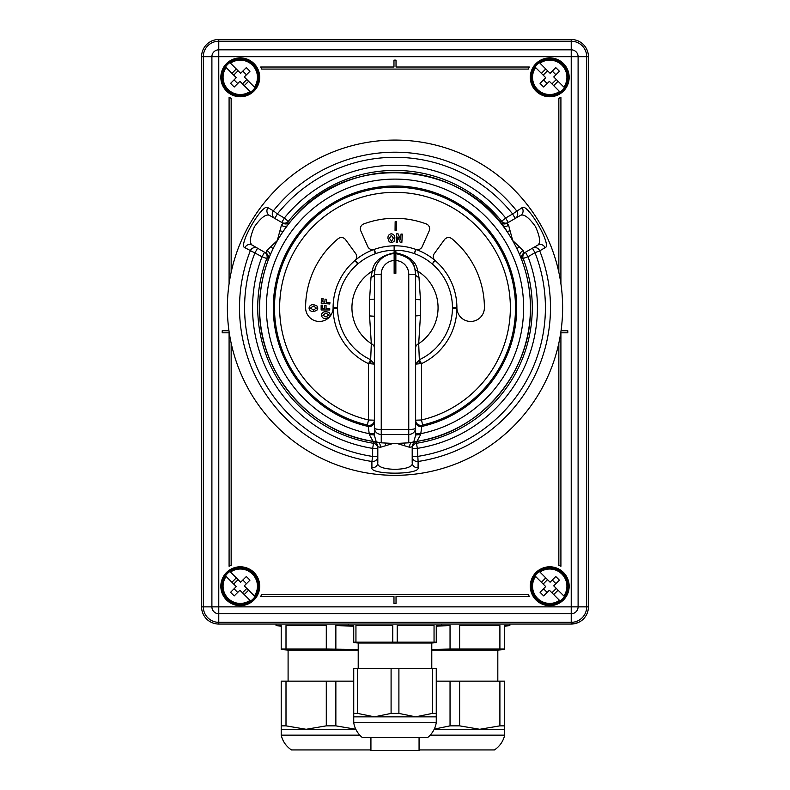 <?xml version="1.0" encoding="UTF-8"?>
<svg xmlns="http://www.w3.org/2000/svg" width="790" height="790" viewBox="0 0 790 790"><rect width="100%" height="100%" fill="white"/><g stroke="black" fill="none" stroke-linecap="round" stroke-linejoin="round"><path stroke-width="1.19" d="M588.422 557.74L588.422 606.858A17.192 17.192 0 0 1 571.229 624.051L218.771 624.051A17.192 17.192 0 0 1 201.578 606.858L201.578 56.692A17.192 17.192 0 0 1 218.771 39.5L571.229 39.5A17.192 17.192 0 0 1 588.422 56.692L588.422 511.555M572.088 622.303L572.296 624.021L578.053 622.639M549.731 57.897A19.424 19.424 0 0 1 569.165 77.321A19.424 19.424 0 0 1 549.731 96.755A19.424 19.424 0 0 1 530.307 77.321A19.424 19.424 0 0 1 549.731 57.897M240.269 57.897A19.424 19.424 0 0 1 259.693 77.321A19.424 19.424 0 0 1 240.269 96.755A19.424 19.424 0 0 1 220.835 77.321A19.424 19.424 0 0 1 240.269 57.897M549.731 566.795A19.424 19.424 0 0 1 569.165 586.229A19.424 19.424 0 0 1 549.731 605.654A19.424 19.424 0 0 1 530.307 586.229A19.424 19.424 0 0 1 549.731 566.795M240.269 566.795A19.424 19.424 0 0 1 259.693 586.229A19.424 19.424 0 0 1 240.269 605.654A19.424 19.424 0 0 1 220.835 586.229A19.424 19.424 0 0 1 240.269 566.795M571.229 49.819A6.873 6.873 0 0 1 578.102 56.692L571.229 56.692L571.229 39.5A17.192 17.192 0 0 1 588.422 56.692L588.422 606.858A17.192 17.192 0 0 1 571.229 624.051L571.229 622.332A15.474 15.474 0 0 0 586.694 606.858L586.694 56.692A15.474 15.474 0 0 0 571.229 41.218L218.771 41.218A15.474 15.474 0 0 0 203.306 56.692L203.306 606.858A15.474 15.474 0 0 0 218.771 622.332L571.229 622.332L571.229 613.731L218.771 613.731A6.873 6.873 0 0 1 211.898 606.858L211.898 56.692A6.873 6.873 0 0 1 218.771 49.819L571.229 49.819A6.873 6.873 0 0 1 578.102 56.692L578.102 606.858A6.873 6.873 0 0 1 571.229 613.731L571.229 56.692L218.771 56.692L218.771 606.858L588.422 606.858M396.027 596.539L529.33 596.539A22.87 22.87 0 0 1 528.411 594.475L261.589 594.475A22.87 22.87 0 0 1 260.67 596.539L393.973 596.539L393.973 603.422L396.027 603.422L396.027 596.539M231.154 272.293L231.154 98.296A22.87 22.87 0 0 1 229.09 97.269L229.09 283.758M228.962 330.743L222.217 330.743L222.217 332.807L229.09 332.807L229.09 566.282A22.87 22.87 0 0 1 231.154 565.255L231.154 343.117M393.973 67.012L260.67 67.012A22.87 22.87 0 0 1 261.589 69.076L528.411 69.076A22.87 22.87 0 0 1 529.33 67.012L396.027 67.012L396.027 60.129L393.973 60.129L393.973 67.012M558.846 343.117L558.846 565.255A22.87 22.87 0 0 1 560.91 566.282L560.91 332.807L567.783 332.807L567.783 330.743L561.038 330.743M560.91 283.758L560.91 97.269A22.87 22.87 0 0 1 558.846 98.296L558.846 272.293M253.027 90.09A18.052 18.052 0 0 1 227.5 90.09A18.052 18.052 0 0 1 229.88 62.558A18.052 18.052 0 0 1 255.032 87.71A18.052 18.052 0 0 1 253.027 90.09M244.278 76.956L254.41 87.098A17.192 17.192 0 0 0 230.492 63.18L240.634 73.312L246.302 67.644A34.128 14.961 45 0 1 249.946 71.288L244.278 76.956M239.903 81.34L250.657 92.084A18.052 18.052 0 0 1 225.506 66.933L236.25 77.687L230.591 83.355A34.128 14.961 45 0 0 234.235 86.999L239.903 81.34M225.506 66.933L226.118 67.555A17.192 17.192 0 0 0 250.035 91.472L250.657 92.084M244.228 85.666L248.613 81.291M229.88 62.558L230.492 63.18L229.88 62.558A18.052 18.052 0 0 1 255.032 87.71M231.924 73.361L236.299 68.977M246.836 79.513L242.451 83.888M238.076 70.754L233.702 75.139M234.067 79.879L237.711 83.523M242.816 71.12L246.47 74.773M226.898 63.951A18.911 18.911 0 0 1 253.639 63.951A18.911 18.911 0 0 1 253.639 90.692A18.911 18.911 0 0 1 226.898 90.692A18.911 18.911 0 0 1 226.898 63.951M562.5 90.09A18.052 18.052 0 0 1 536.973 90.09A18.052 18.052 0 0 1 539.343 62.558A18.052 18.052 0 0 1 564.495 87.71A18.052 18.052 0 0 1 562.5 90.09M553.75 76.956L563.882 87.098A17.192 17.192 0 0 0 539.965 63.18L550.097 73.312L555.765 67.644A34.128 14.961 45 0 1 559.409 71.288L553.75 76.956M549.366 81.34L560.12 92.084A18.052 18.052 0 0 1 534.968 66.933L545.722 77.687L540.054 83.355A34.128 14.961 45 0 0 543.698 86.999L549.366 81.34M534.968 66.933L535.59 67.555A17.192 17.192 0 0 0 559.508 91.472L560.12 92.084M553.701 85.666L558.076 81.291M539.343 62.558L539.965 63.18L539.343 62.558A18.052 18.052 0 0 1 564.495 87.71M541.387 73.361L545.771 68.977M556.298 79.513L551.924 83.888M547.549 70.754L543.164 75.139M543.53 79.879L547.184 83.523M552.289 71.12L555.933 74.773M536.361 63.951A18.911 18.911 0 0 1 563.102 63.951A18.911 18.911 0 0 1 563.102 90.692A18.911 18.911 0 0 1 536.361 90.692A18.911 18.911 0 0 1 536.361 63.951M253.027 598.988A18.052 18.052 0 0 1 227.5 598.988A18.052 18.052 0 0 1 229.88 571.466A18.052 18.052 0 0 1 255.032 596.618A18.052 18.052 0 0 1 253.027 598.988M244.278 585.864L254.41 595.996A17.192 17.192 0 0 0 230.492 572.079L240.634 582.21L246.302 576.552A34.128 14.961 45 0 1 249.946 580.196L244.278 585.864M239.903 590.239L250.657 600.993A18.052 18.052 0 0 1 225.506 575.841L236.25 586.595L230.591 592.263A34.128 14.961 45 0 0 234.235 595.907L239.903 590.239M225.506 575.841L226.118 576.453A17.192 17.192 0 0 0 250.035 600.37L250.657 600.993M244.228 594.574L248.613 590.189M229.88 571.466L230.492 572.079L229.88 571.466A18.052 18.052 0 0 1 255.032 596.618M231.924 582.26L236.299 577.885M246.836 588.412L242.451 592.796M238.076 579.663L233.702 584.037M234.067 588.777L237.711 592.431M242.816 580.028L246.47 583.672M226.898 572.859A18.911 18.911 0 0 1 253.639 572.859A18.911 18.911 0 0 1 253.639 599.6A18.911 18.911 0 0 1 226.898 599.6A18.911 18.911 0 0 1 226.898 572.859M562.5 598.988A18.052 18.052 0 0 1 536.973 598.988A18.052 18.052 0 0 1 539.343 571.466A18.052 18.052 0 0 1 564.495 596.618A18.052 18.052 0 0 1 562.5 598.988M553.75 585.864L563.882 595.996A17.192 17.192 0 0 0 539.965 572.079L550.097 582.21L555.765 576.552A34.128 14.961 45 0 1 559.409 580.196L553.75 585.864M549.366 590.239L560.12 600.993A18.052 18.052 0 0 1 534.968 575.841L545.722 586.595L540.054 592.263A34.128 14.961 45 0 0 543.698 595.907L549.366 590.239M534.968 575.841L535.59 576.453A17.192 17.192 0 0 0 559.508 600.37L560.12 600.993M553.701 594.574L558.076 590.189M539.343 571.466L539.965 572.079L539.343 571.466A18.052 18.052 0 0 1 564.495 596.618M541.387 582.26L545.771 577.885M556.298 588.412L551.924 592.796M547.549 579.663L543.164 584.037M543.53 588.777L547.184 592.431M552.289 580.028L555.933 583.672M536.361 572.859A18.911 18.911 0 0 1 563.102 572.859A18.911 18.911 0 0 1 563.102 599.6A18.911 18.911 0 0 1 536.361 599.6A18.911 18.911 0 0 1 536.361 572.859M415.629 311.319L415.629 304.091M367.34 425.01A120.524 120.524 0 0 1 395 187.181A120.524 120.524 0 0 1 422.66 425.01L421.475 419.994A115.37 115.37 0 0 0 395 192.335A115.37 115.37 0 0 0 368.525 419.994L374.371 420.191A5.155 5.155 180 0 1 368.061 425.218L367.34 425.01L368.525 419.994L368.525 363.676L370.668 359.717L371.31 343.66L369.572 315.931L369.572 299.479L371.004 277.389L372.248 271.148C373.551 261.796 380.849 255.693 394.141 252.849L394.141 245.818L395.859 245.818A61.897 61.897 0 0 1 415.747 249.393A5.155 5.155 0 0 0 422.196 246.628L429.197 230.887A5.155 5.155 0 0 0 426.294 223.955A89.398 89.398 0 0 0 363.706 223.955A5.155 5.155 0 0 0 360.803 230.887L367.804 246.628A5.155 5.155 0 0 0 374.253 249.393A61.897 61.897 0 0 1 394.141 245.818L394.141 250.262A57.443 57.443 0 0 0 375.744 253.58L375.349 253.718A57.443 57.443 0 0 0 358.077 263.702L357.761 263.969A57.443 57.443 0 0 0 337.557 307.705L337.557 308.337A57.443 57.443 0 0 0 370.431 359.638M422.66 425.01L421.939 425.218L420.655 434.628L416.883 441.373L408.756 442.825L395 443.526L381.244 442.825L373.443 441.432M416.715 441.403L416.883 441.373A135.446 135.446 0 0 0 530.446 307.705C531.729 372.228 480.606 432.328 416.715 441.403L416.557 441.432M373.285 441.403C309.394 432.328 258.271 372.228 259.545 307.705C259.979 272.935 271.73 242.55 294.818 216.549C350.434 150.801 465.883 160.795 509.362 235.124C523.276 257.323 530.307 281.517 530.455 307.705A135.446 135.446 0 0 0 395 172.26A135.446 135.446 0 0 0 259.554 307.705A135.446 135.446 0 0 0 373.117 441.373L369.345 434.628L368.061 425.218M356.695 256.651A5.155 5.155 0 0 0 355.707 253.62L345.576 239.676A5.155 5.155 0 0 0 338.12 238.728A89.398 89.398 0 0 0 305.602 307.705A13.756 13.756 0 0 0 319.012 321.451A13.756 13.756 0 0 0 333.103 307.705A61.897 61.897 0 0 1 354.878 260.582A5.155 5.155 0 0 0 356.695 256.651M369.345 434.628A5.155 0.672 180 0 1 374.371 435.3L374.371 274.249A20.629 20.629 0 0 1 394.141 253.639L394.141 273.32L395.859 273.32L395.859 253.639A20.629 20.629 0 0 1 415.629 274.249L414.809 268.481C413.733 261.204 407.413 256.256 395.859 253.639A20.629 20.629 0 0 1 415.629 274.249L415.629 435.3L413.693 442.074M381.244 442.825L381.244 434.53C377.097 434.125 374.806 431.992 374.371 428.131C374.806 428.96 377.097 429.414 381.244 429.503L408.756 429.503L408.756 274.249A13.756 13.756 0 0 0 395.859 260.522L394.141 260.493A13.756 13.756 0 0 0 381.244 274.249L381.244 434.53L408.756 434.53C412.903 434.125 415.194 431.992 415.629 428.131L415.629 421.396A5.155 5.155 -0 0 0 421.929 426.412A121.729 121.729 0 0 0 395 185.976A121.729 121.729 0 0 0 368.071 426.412A5.155 5.155 180 0 0 374.371 421.396L374.371 433.69L369.207 433.69A128.592 128.592 0 0 1 395 179.113A128.592 128.592 0 0 1 420.794 433.69L415.629 433.69M421.939 425.218A5.155 5.155 0 0 1 415.629 420.191L421.475 419.994L421.475 363.676A61.916 61.916 0 0 0 456.906 308.386L452.443 308.337L452.443 307.705A57.443 57.443 0 0 0 432.239 263.969L434.796 260.275A5.155 5.155 0 0 0 435.122 260.582A61.897 61.897 0 0 1 456.897 307.705A13.756 13.756 0 0 0 470.988 321.451A13.756 13.756 0 0 0 484.398 307.705A89.398 89.398 0 0 0 451.88 238.728A5.155 5.155 0 0 0 444.424 239.676L434.293 253.62A5.155 5.155 0 0 0 434.796 260.275A61.916 61.916 0 0 0 416.172 249.522L414.256 253.58A57.443 57.443 0 0 0 395.859 250.262L395.859 252.849C409.171 255.713 416.468 261.806 417.752 271.148L418.996 277.389L420.448 299.805L420.448 315.605L418.69 343.66L419.332 359.717L421.475 363.676L419.332 363.765A5.155 1.857 77.8 0 1 419.332 359.717L415.629 364.111L419.332 363.765M414.809 268.481A5.846 4.424 163.8 0 0 417.752 271.148A43.055 43.055 0 0 1 418.69 343.66A5.846 4.809 180 0 0 415.629 347.886M395.859 253.639L395.859 252.849M374.371 347.886A5.846 4.809 0 0 0 371.31 343.66A43.055 43.055 0 0 1 372.248 271.148A5.846 4.424 16.2 0 0 375.191 268.481L374.371 274.249A5.846 3.456 0 0 1 371.004 277.389M374.371 435.3L376.307 442.074M370.668 363.765L374.371 364.111L370.668 359.717A5.155 1.857 -77.8 0 1 370.668 363.765L368.525 363.676A61.916 61.916 0 0 1 333.094 308.386L337.557 308.337M375.349 253.718L373.828 249.522A61.916 61.916 0 0 0 355.204 260.275L358.077 263.702M408.756 274.249L415.629 274.249A5.846 3.456 180 0 0 418.996 277.389M381.244 274.249L374.371 274.249A20.629 20.629 0 0 1 394.141 253.639L394.141 252.849M395.859 255.338L394.141 255.338M420.655 434.628A5.155 0.672 -0 0 0 415.629 435.3M500.297 222.484L500.258 222.069A5.155 5.155 -120 0 0 506.825 223.284L508.227 222.484L506.825 223.284L508.572 225.209L512.71 240.535L523.237 250.598L524.027 253.067L525.419 252.257L527.996 256.73L521.43 259.09M268.57 259.09L268.215 259.367A5.155 5.155 120 0 0 265.973 253.067L264.581 252.257A5.155 5.155 120 0 1 266.813 258.567L262.004 256.73L264.581 252.257L265.973 253.067L266.763 250.598L277.29 240.535L281.428 225.209L283.175 223.284L274.792 218.445L277.369 213.981L284.351 218.01L289.683 222.523M392.887 443.516L380.336 447.308L377.808 446.765L377.808 456.442L372.653 456.442L371.893 461.469A155.482 155.482 0 0 1 250.292 250.835A5.155 5.076 -60 0 1 257.599 248.228L252.237 245.137L257.599 248.228L255.012 252.691A150.406 150.406 0 0 0 372.653 456.442L372.653 448.374A142.437 142.437 0 0 1 262.004 256.73L244.94 247.714C237.365 246.213 262.803 202.042 268.017 207.75L273.389 210.811A155.482 155.482 0 0 1 516.611 210.811A5.155 5.076 60 0 1 515.208 218.445L508.227 222.484A5.155 5.155 -120 0 1 501.65 221.259L505.649 218.01L508.227 222.484M521.785 259.367A5.155 5.155 60 0 1 524.027 253.067L532.401 248.228A5.155 5.076 60 0 1 539.708 250.835L545.061 247.714C552.605 246.055 527.068 201.934 521.983 207.75L512.631 213.981L515.208 218.445L520.571 215.354C523.948 213.804 528.915 217.536 535.462 226.552C540.034 236.743 540.804 242.945 537.763 245.137L532.401 248.228L534.988 252.691L539.708 250.835A155.482 155.482 0 0 1 418.108 461.469L418.078 467.65C420.566 474.968 369.592 475.027 371.922 467.65L371.893 461.469A5.155 5.076 180 0 0 377.808 456.442L377.808 462.624C375.171 471.521 414.938 471.462 412.192 462.624L412.192 446.765L409.664 447.308L397.113 443.516M289.742 222.069A5.155 5.155 -60 0 1 283.175 223.284L281.773 222.484L284.351 218.01A142.437 142.437 0 0 1 505.649 218.01L512.631 213.981A150.406 150.406 0 0 0 277.369 213.981L273.389 210.811A5.155 5.076 120 0 0 274.792 218.445L269.429 215.354C266.013 213.823 261.026 217.576 254.489 226.631C249.956 236.812 249.206 242.984 252.237 245.137A5.155 5.076 -60 0 0 244.94 247.714M268.215 259.367L266.813 258.567A137.282 137.282 0 0 0 373.463 443.289A5.155 5.155 180 0 1 377.808 448.374L372.653 448.374L373.828 441.511M227.372 307.705A167.628 167.628 0 0 1 395 140.077A167.628 167.628 0 0 1 562.628 307.705A167.628 167.628 0 0 1 395 475.333A167.628 167.628 0 0 1 227.372 307.705M416.172 441.511L417.347 448.374L418.108 461.469A5.155 5.076 -0 0 1 412.192 456.442L417.347 456.442A150.406 150.406 0 0 0 534.988 252.691L527.996 256.73A142.437 142.437 0 0 1 417.347 448.374L412.192 448.374A5.155 5.155 0 0 1 416.537 443.289A137.282 137.282 0 0 0 523.187 258.567A5.155 5.155 60 0 1 525.419 252.257M416.537 441.679A5.155 5.155 0 0 0 412.192 446.765L412.192 448.374M274.792 218.445L269.429 215.354A5.155 5.076 120 0 1 268.017 207.75M257.599 248.228L264.581 252.257M377.808 462.624A5.155 5.076 180 0 1 371.922 467.65M412.192 462.624A5.155 5.076 -0 0 0 418.078 467.65M521.983 207.75A5.155 5.076 60 0 1 520.571 215.354M545.061 247.714A5.155 5.076 -120 0 0 537.763 245.137M266.763 250.598A5.155 4.444 27.3 0 1 270.18 255.091M271.148 246.806A5.155 2.242 54.7 0 1 272.935 248.998M280.332 230.897A5.155 2.242 5.3 0 0 283.126 231.352M281.428 225.209A5.155 4.444 32.7 0 0 287.027 225.92M281.773 222.484A5.155 5.155 -60 0 0 288.35 221.259A137.282 137.282 0 0 1 501.65 221.259L500.258 222.069M409.664 447.308A5.155 4.444 -92.7 0 1 411.274 442.548M404.184 445.412A5.155 2.242 -65.3 0 1 404.994 443.16M385.816 445.412A5.155 2.242 -114.7 0 0 385.007 443.16M380.336 447.308A5.155 4.444 -87.3 0 0 378.726 442.548M377.808 446.765A5.155 5.155 180 0 0 373.463 441.679M508.572 225.209A5.155 4.444 147.3 0 1 503.003 225.93M509.669 230.897A5.155 2.242 174.7 0 1 506.884 231.342M518.852 246.806A5.155 2.242 125.3 0 0 517.065 248.998M523.237 250.598A5.155 4.444 152.7 0 0 519.82 255.091M452.443 307.705L456.897 307.705A61.897 61.897 0 0 0 435.122 260.582L432.239 263.969M395.859 245.818A61.897 61.897 0 0 0 394.141 245.818M357.761 263.969L354.878 260.582A61.897 61.897 0 0 0 333.103 307.705L337.557 307.705M316.81 310.47L313.502 311.477C310.924 311.596 309.443 310.46 309.038 308.07C309.453 305.71 310.914 304.575 313.452 304.663L316.8 305.671L317.856 308.07L316.81 310.47M313.442 310.134L316.405 308.06L313.413 306.007L310.49 308.06L313.442 310.134M396.481 230.364L395.059 230.344L395.148 221.714L396.57 221.733L396.481 230.364M329.934 302.58L329.805 304.002L321.175 303.202L321.619 298.353L323.08 298.492L322.764 301.918L324.809 302.106L325.085 299.143L326.537 299.282L326.27 302.244L329.934 302.58M329.736 308.633L329.736 309.976L321.145 309.976L321.145 305.177L322.597 305.177L322.597 308.633L324.601 308.633L324.601 305.621L326.053 305.621L326.053 308.633L329.736 308.633M329.489 317.076L326.28 318.439C323.722 318.834 322.103 317.856 321.441 315.516C321.609 313.097 322.962 311.813 325.5 311.635L328.966 312.287L330.289 314.558L329.489 317.076M326.072 316.978L328.808 314.716L325.628 313.107L322.922 315.348L326.072 316.978M397.538 242.5L396.205 242.421L396.738 233.791L398.121 233.88L400.668 239.814L401.024 234.047L402.357 234.136L401.824 242.767L400.392 242.678L397.884 236.872L397.538 242.5M389.184 241.78L387.999 238.491C387.742 235.894 388.799 234.324 391.198 233.791C393.608 234.087 394.822 235.509 394.862 238.076L394.022 241.513L391.672 242.718L389.184 241.78M389.47 238.353L391.593 241.227L393.381 238.116L391.277 235.282L389.47 238.353M436.258 625.423L441.413 625.423L436.258 625.423L436.258 642.616L431.784 643.011L431.784 668.705M431.784 643.011L358.206 643.011L358.206 668.705M358.206 643.011L353.732 642.616L353.732 625.423L348.578 625.423L348.578 624.051M441.413 625.423L441.413 624.051M436.258 642.171L397.212 642.171L397.212 625.423L434.046 625.423L397.212 625.423M434.046 642.171L434.046 625.423M397.212 642.171L355.944 642.171L355.944 625.423L392.778 625.423L355.944 625.423M392.778 642.171L392.778 625.423M355.944 642.171L353.732 642.171M398.901 668.705L398.901 713.41L391.09 713.41L391.09 668.705L436.258 668.705L436.258 722.692A24.065 24.065 0 0 1 427.726 737.475L362.264 737.475A24.065 24.065 0 0 1 353.732 722.692L353.732 668.705L357.633 668.705L357.633 713.41L353.732 713.41M391.09 713.41L374.361 716.846L357.633 713.41M391.09 668.705L357.633 668.705M398.901 713.41L415.629 716.846L432.357 713.41L432.357 668.705M436.258 713.41L432.357 713.41M436.258 716.846L353.732 716.846M436.258 722.692L353.732 722.692M419.065 737.475L419.065 750.5L370.925 750.5L370.925 737.475M497.819 681.158L497.819 650.101L431.784 650.101M504.692 626.115L509.846 625.66L504.692 625.66L504.692 649.044L450.043 649.044L450.043 625.66L438.717 625.66M459.622 649.044L459.622 625.66L499.902 625.66L459.622 625.66M499.902 649.044L499.902 625.66M431.784 649.489L450.043 649.044M450.043 625.66L436.258 626.065M434.263 729.121L450.043 725.852L450.043 681.158L504.692 681.158L504.692 735.135A24.065 24.065 0 0 1 494.441 749.927L419.065 749.927M450.043 681.158L436.258 681.158M459.622 681.158L459.622 725.852L450.043 725.852M499.902 681.158L499.902 725.852L479.757 729.288L459.622 725.852M504.692 725.852L499.902 725.852M504.692 729.288L434.184 729.288M504.692 735.135L430.214 735.135M358.206 650.101L288.093 650.101L288.093 681.158M358.206 649.489L326.29 649.044L326.29 625.66L286 625.66L286 649.044L326.29 649.044M286 649.044L281.21 649.044L281.21 625.66L276.056 625.66L276.056 624.051M335.859 649.044L335.859 625.66L353.732 626.105M351.274 625.66L335.859 625.66M326.29 625.66L286 625.66M359.776 735.135L281.21 735.135A24.065 24.065 0 0 0 291.461 749.927L370.688 749.927A24.065 24.065 0 0 0 370.925 749.759M355.806 729.288L281.21 729.288L281.21 735.135M286 725.852L281.21 725.852L281.21 681.158L286 681.158L286 725.852L306.145 729.288L326.29 725.852L326.29 681.158L286 681.158M326.29 681.158L335.859 681.158L335.859 725.852L326.29 725.852M335.859 681.158L353.732 681.158M356.004 729.288L335.859 725.852M281.21 729.288L281.21 725.852M218.771 624.051A17.192 17.192 0 0 1 201.578 606.858L218.771 606.858L218.771 624.051M201.578 56.692A17.192 17.192 0 0 1 218.771 39.5L218.771 49.819A6.873 6.873 0 0 0 211.898 56.692L201.578 56.692M218.771 613.731A6.873 6.873 0 0 1 211.898 606.858M578.102 56.692L588.422 56.692M578.102 606.858A6.873 6.873 0 0 1 571.229 613.731M211.898 56.692L218.771 56.692L218.771 49.819M415.629 299.479L420.448 299.805M415.629 315.931L420.448 315.605M419.569 359.638A57.443 57.443 0 0 0 452.443 308.337M431.923 263.702A57.443 57.443 0 0 0 414.651 253.718M415.747 249.393L414.256 253.58M408.756 442.825L408.756 429.503C412.903 429.414 415.194 428.96 415.629 428.131M374.253 249.393L375.744 253.58M374.371 299.143L369.572 299.479M374.371 316.267L369.572 315.931M395.859 251.743L394.141 251.743M395.859 254.321L394.141 254.321M394.141 253.639L392.363 253.788M353.732 625.877L348.578 625.423M497.819 650.101L504.692 649.499M509.846 625.66L509.846 624.051M288.093 650.101L281.21 649.499M281.21 626.115L276.056 625.66"/></g></svg>
